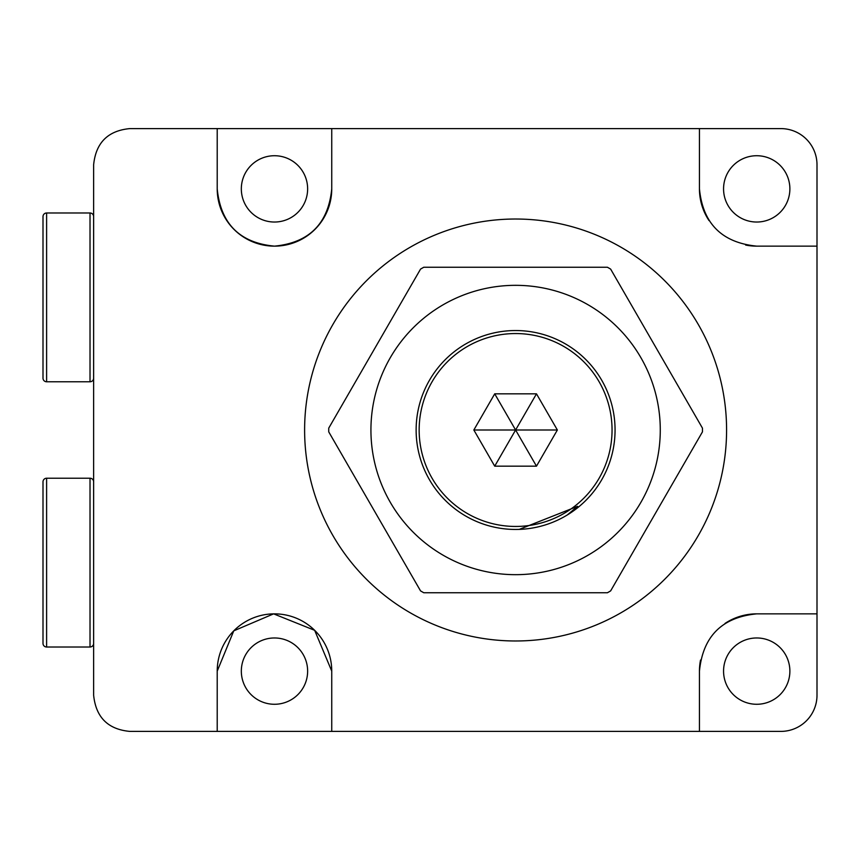 <?xml version="1.0" encoding="UTF-8"?>
<svg xmlns="http://www.w3.org/2000/svg" width="860" height="860" viewBox="0 0 860 860"><rect width="100%" height="100%" fill="white"/><g stroke="black" fill="none" stroke-linecap="round" stroke-linejoin="round"><path stroke-width="1.29" d="M515.602 219.02A210.979 210.979 0 0 1 726.582 430A210.979 210.979 0 0 1 515.602 640.979A210.979 210.979 0 0 1 304.612 430A210.979 210.979 0 0 1 515.602 219.02M217.214 731.398L129.806 731.398C107.962 729.366 95.911 717.304 93.632 695.235L93.632 164.765C95.868 142.738 107.919 130.688 129.806 128.602L217.214 128.602L217.214 188.877A57.265 57.265 0 0 0 274.48 246.143C309.181 242.756 328.273 223.675 331.745 188.877L331.745 128.602L699.449 128.602L699.449 188.877C702.846 223.589 721.938 242.681 756.725 246.143L817 246.143L817 613.857L756.725 613.857C722.002 617.243 702.91 636.336 699.449 671.122L699.449 731.398L331.745 731.398L331.745 671.122A57.265 57.265 0 0 0 274.48 613.857A57.265 57.265 0 0 0 217.214 671.122L217.214 731.398L331.745 731.398L331.745 671.122L314.652 630.316L273.62 613.857L233.769 630.842L217.214 671.122M217.214 188.877C220.708 223.815 239.8 242.907 274.48 246.143A57.265 57.265 0 0 0 331.745 188.877L331.745 128.602L217.214 128.602M756.725 637.97A33.153 33.153 0 0 0 723.561 671.122A33.153 33.153 0 0 0 756.725 704.275A33.153 33.153 0 0 0 789.878 671.122A33.153 33.153 0 0 0 756.725 637.97M274.48 637.97A33.153 33.153 0 0 0 241.327 671.122A33.153 33.153 0 0 0 274.48 704.275A33.153 33.153 0 0 0 307.633 671.122A33.153 33.153 0 0 0 274.48 637.97M274.48 155.725A33.153 33.153 0 0 0 241.327 188.877A33.153 33.153 0 0 0 274.48 222.03A33.153 33.153 0 0 0 307.633 188.877A33.153 33.153 0 0 0 274.48 155.725M756.725 155.725A33.153 33.153 0 0 0 723.561 188.877A33.153 33.153 0 0 0 756.725 222.03A33.153 33.153 0 0 0 789.878 188.877A33.153 33.153 0 0 0 756.725 155.725M745.631 245.057A57.265 57.265 0 0 0 756.725 246.143L817 246.143L817 164.765A36.163 36.163 0 0 0 780.837 128.602L699.449 128.602L699.449 188.877A57.265 57.265 0 0 0 709.027 220.579M700.534 660.029A57.265 57.265 0 0 0 699.449 671.122L699.449 731.398L780.837 731.398A36.163 36.163 0 0 0 817 695.235L817 613.857L756.725 613.857A57.265 57.265 0 0 0 725.012 623.436M515.602 330.541A99.459 99.459 0 0 0 416.132 430A99.459 99.459 0 0 0 515.602 529.459A99.459 99.459 0 0 0 615.061 430A99.459 99.459 0 0 0 515.602 330.541M515.602 285.327A144.674 144.674 0 0 1 660.276 430A144.674 144.674 0 0 1 515.602 574.673A144.674 144.674 0 0 1 370.929 430A144.674 144.674 0 0 1 515.602 285.327M515.602 592.755L607.418 592.755A186.867 186.867 0 0 0 610.643 590.895L702.459 431.86A186.867 186.867 0 0 0 702.459 428.14L610.643 269.105A186.867 186.867 0 0 0 607.418 267.245L423.786 267.245A186.867 186.867 0 0 0 420.551 269.105L328.735 428.14A186.867 186.867 0 0 0 328.735 431.86L420.551 590.895A186.867 186.867 0 0 0 423.786 592.755L515.602 592.755M43 643.387L43 481.837A3.612 3.612 0 0 1 46.612 478.224L46.612 647.01A3.612 3.612 0 0 1 43 643.387M46.612 647.01L90.02 647.01A3.612 3.612 0 0 0 93.632 643.387M90.02 647.01L90.02 478.224A3.612 3.612 0 0 1 93.632 481.837M90.02 478.224L46.612 478.224M43 605.773L43 584.198M515.602 526.449A96.449 96.449 0 0 0 612.051 430A96.449 96.449 0 0 0 515.602 333.551A96.449 96.449 0 0 0 419.153 430A96.449 96.449 0 0 0 515.602 526.449M567.267 514.99L577.597 506.325L519.257 529.394M536.479 466.163L557.366 430L536.479 393.837L494.715 393.837L473.838 430L494.715 466.163L536.479 466.163L515.602 430L494.715 466.163M473.838 430L557.366 430M494.715 393.837L515.602 430L536.479 393.837M43 378.163L43 216.612A3.612 3.612 0 0 1 46.612 212.99L46.612 381.775A3.612 3.612 0 0 1 43 378.163M46.612 381.775L90.02 381.775A3.612 3.612 0 0 0 93.632 378.163M90.02 381.775L90.02 212.99A3.612 3.612 0 0 1 93.632 216.612M90.02 212.99L46.612 212.99M43 340.538L43 318.963"/></g></svg>
